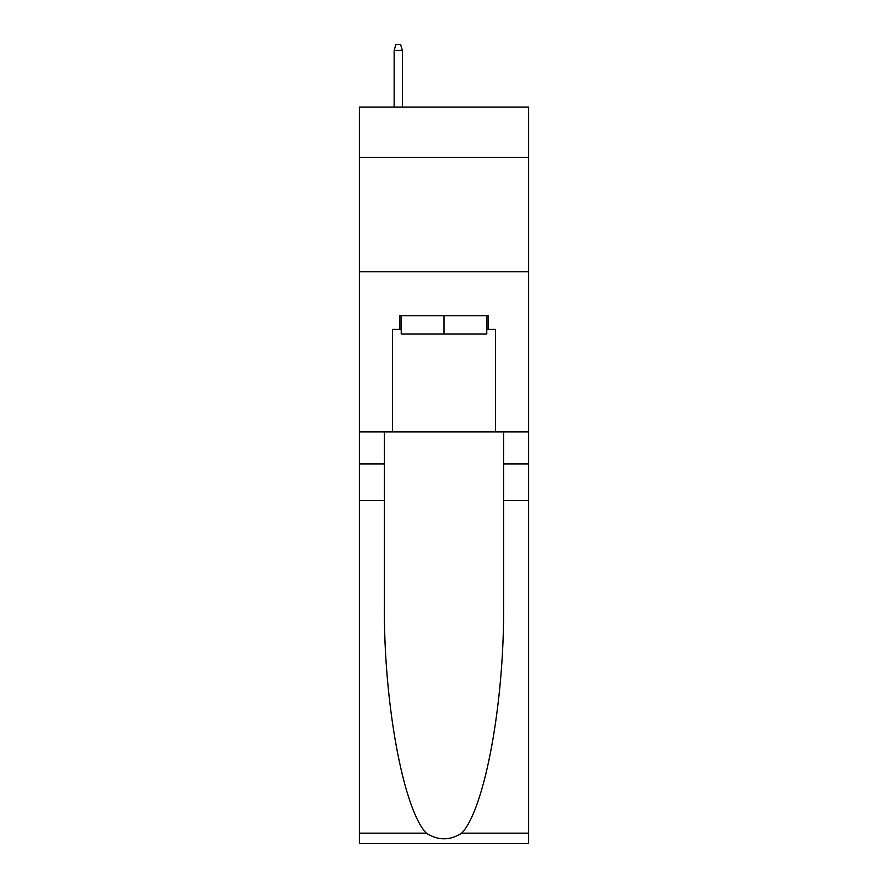 <?xml version="1.0" encoding="UTF-8"?>
<svg xmlns="http://www.w3.org/2000/svg" width="888" height="888" viewBox="0 0 888 888"><rect width="100%" height="100%" fill="white"/><g stroke="black" fill="none" stroke-linecap="round" stroke-linejoin="round"><path stroke-width="1.33" d="M528.626 157.398L528.626 107.071L359.374 107.071L359.374 157.398L528.626 157.398L528.626 431.879L495.471 431.879L495.471 329.404L488.145 329.404L488.145 315.684L399.855 315.684L399.855 329.404L401.232 329.404M359.374 500.499L384.415 500.499L384.415 602.497C383.194 699.999 402.974 808.913 426.307 833.166C438.095 840.692 449.883 840.692 461.693 833.166L528.626 833.166L528.626 843.6L359.374 843.6L359.374 157.398M486.768 315.684L486.768 333.977L401.232 333.977L401.232 315.684M444 315.684L444 333.977M461.693 833.166C485.026 808.913 504.806 699.999 503.585 602.497L503.585 431.879M503.585 500.499L528.626 500.499L528.626 431.879M384.415 431.879L384.415 500.499M528.626 833.166L528.626 500.499M359.374 431.879L392.529 431.879L392.529 329.404L399.855 329.404M359.374 271.761L528.626 271.761M392.529 431.879L495.471 431.879M486.768 329.404L488.145 329.404M402.375 107.071L402.375 50.35L394.139 50.35L394.139 107.071M394.139 50.35L395.97 44.4L400.544 44.4L402.375 50.35M503.585 463.902L528.626 463.902M384.415 463.902L359.374 463.902M359.374 833.166L426.307 833.166"/></g></svg>

